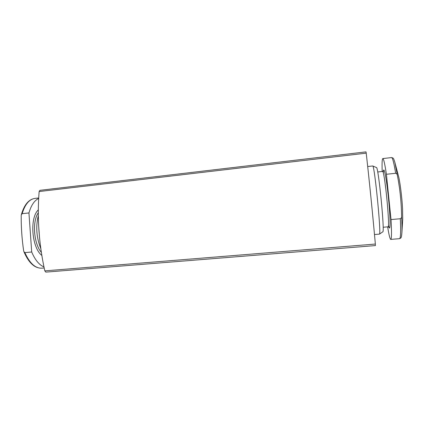 <?xml version="1.0" encoding="UTF-8"?>
<svg xmlns="http://www.w3.org/2000/svg" width="424" height="424" viewBox="0 0 424 424"><rect width="100%" height="100%" fill="white"/><g stroke="black" fill="none" stroke-linecap="round" stroke-linejoin="round"><path stroke-width="0.64" d="M401.586 216.235C401.994 223.739 402.084 229.389 401.862 233.174L402.721 219.277L402.567 208.772C401.968 197.239 399.986 181.541 398.459 175.987L394.903 162.519L397.389 175.457C400.007 188.871 401.406 202.465 401.586 216.235C401.708 217.395 401.29 218.228 400.32 218.731L391.023 219.574C391.744 232.4 391.659 239.009 390.764 239.401C389.99 239.147 388.951 234.97 387.658 226.861M21.359 214.645C24.195 204.766 28.731 199.349 34.964 198.406C29.272 199.232 25.005 204.32 22.159 213.675L21.332 214.73L21.205 215.8C21.126 227.492 21.937 239.12 23.638 250.69L23.887 251.665L24.878 252.609L31.699 251.994C35.075 259.933 39.162 264.91 43.953 266.924M39.978 190.339L39.14 191.547C37.047 217.766 38.939 244.208 44.812 270.872L45.834 272.123L375.431 245.576L45.813 272.123M366.023 151.898L366.225 153.149C369.527 182.68 372.569 212.986 375.357 244.054L375.431 245.576M38.658 198.459C34.36 200.52 31.122 205.349 28.943 212.943L31.699 251.994M22.159 213.675L28.943 212.943M38.314 215.646C35.627 226.617 36.453 237.594 40.789 248.57M38.632 225.483L39.559 238.044M367.698 166.526L372.712 165.975C374.493 164.311 381.494 235.399 379.422 234.117L374.493 234.546M372.712 165.975L376.459 167.554C378.388 166.129 384.955 232.856 382.793 231.838L379.422 234.117M382.204 171.482C381.897 163.277 382.093 158.979 382.808 158.576C383.641 158.671 384.838 163.903 386.402 174.275L395.65 173.273C396.689 173.58 397.272 174.306 397.389 175.457M391.023 219.574L386.402 174.275M400.32 218.731C400.924 231.621 400.669 238.267 399.556 238.675L390.764 239.401M24.878 252.609C29.654 263.235 35.309 268.429 41.833 268.18L44.175 267.984M366.225 153.149L39.14 191.547M375.357 244.054L44.812 270.872M38.298 209.933C29.473 217.804 31.752 247.759 41.812 255.407M38.287 212.779C32.102 221.439 33.798 243.821 41.329 252.349M377.699 171.974L382.538 171.444C384.499 169.314 390.329 228.541 387.992 226.829L383.142 227.253M383.322 173.225C383.46 163.394 386.412 177.078 388.538 198.819C390.695 220.549 390.467 234.552 388.416 224.937M382.808 158.576L391.569 157.574C392.592 157.643 393.949 162.88 395.65 173.273M401.862 233.174C401.433 237.912 401.04 237.535 400.797 238.018L399.556 238.675M23.93 251.761C28.747 262.933 34.715 268.403 41.833 268.18M366.034 151.877L39.851 190.334M34.964 198.406L38.685 197.976M389.121 227.296L387.992 226.829M382.538 171.444L383.556 170.771M394.903 162.519C393.562 157.961 393.249 158.406 392.916 157.977L391.569 157.574"/></g></svg>
